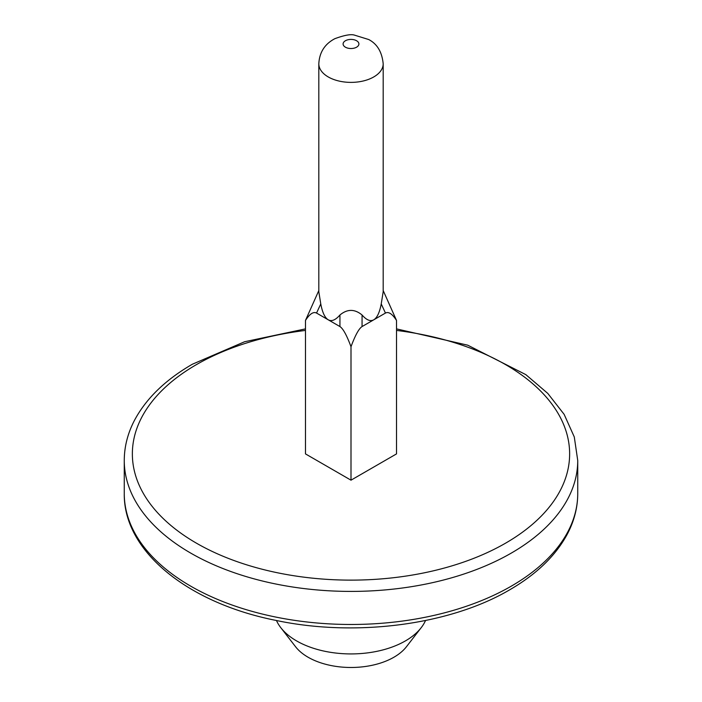 <?xml version="1.0" encoding="UTF-8"?>
<svg xmlns="http://www.w3.org/2000/svg" width="702" height="702" viewBox="0 0 702 702"><rect width="100%" height="100%" fill="white"/><g stroke="black" fill="none" stroke-linecap="round" stroke-linejoin="round"><path stroke-width="1.05" d="M351 346.727C346.762 335.284 343.076 328.562 339.935 326.562L328.238 319.805C331.598 321.692 335.495 320.094 339.935 315.005C347.297 308.88 354.677 308.88 362.065 315.005C366.505 320.094 370.402 321.692 373.762 319.805C377.097 317.83 379.589 312.539 381.23 303.94L383.187 291.716L383.187 63.803A32.187 18.585 180 0 1 363.32 80.967A32.187 18.585 180 0 1 328.238 76.939A32.187 18.585 180 0 1 318.813 63.803L318.813 291.716L320.77 303.94C322.411 312.539 324.903 317.83 328.238 319.805L316.541 313.057C313.408 311.434 309.714 313.891 305.475 320.445L305.475 453.896L351 480.177L396.525 453.896L396.525 320.445C392.286 313.891 388.592 311.434 385.459 313.057L362.065 326.562C358.924 328.562 355.238 335.284 351 346.727L351 480.177M421.226 627.649L406.44 646.735A60.732 35.065 180 0 1 393.945 657.212A60.732 35.065 180 0 1 295.56 646.735L280.774 627.649A76.93 44.41 0 0 0 405.396 640.917A76.93 44.41 0 0 0 421.226 627.649A76.93 44.41 0 0 0 425.535 620.507M276.465 620.507A76.93 44.41 0 0 0 280.774 627.649M383.187 290.558L396.525 320.445M305.475 320.445L318.813 290.558M345.419 47.192A7.897 4.554 0 0 0 356.581 47.192A7.897 4.554 0 0 0 356.581 40.742A7.897 4.554 0 0 0 345.419 40.742A7.897 4.554 0 0 0 345.419 47.192M305.475 330.431A218.638 126.228 0 0 0 196.402 364.636A218.638 126.228 0 0 0 196.402 543.155A218.638 126.228 0 0 0 505.598 543.155A218.638 126.228 0 0 0 560.644 418.067A218.638 126.228 0 0 0 396.525 330.431M577.737 493.567C577.702 507.177 574.385 520.393 567.795 533.213C556.203 555.247 536.828 574.122 509.652 589.838C449.842 625.07 355.502 637.267 276.062 620.428C188.206 603.088 123.447 551.439 124.263 493.567A226.737 130.905 0 0 0 264.233 614.513A226.737 130.905 0 0 0 511.328 586.135A226.737 130.905 0 0 0 577.737 493.567L577.737 460.512A226.737 130.905 180 0 1 511.328 553.071A226.737 130.905 180 0 1 264.233 581.449A226.737 130.905 180 0 1 124.263 460.512C124.298 446.902 127.615 433.687 134.205 420.867C145.797 398.841 165.172 379.957 192.348 364.241L244.603 341.742L305.475 328.887M320.77 303.94L316.541 313.057M339.935 326.562L339.935 315.005M362.065 315.005L362.065 326.562M385.459 313.057L381.23 303.94M383.187 63.803C382.037 52.036 377.22 43.954 368.725 39.54L354.431 35.109C350.912 33.986 344.392 35.179 334.863 38.68C324.772 43.98 319.419 52.36 318.813 63.803M124.263 493.567L124.263 460.512M396.525 328.887L467.769 345.191L525.816 374.622L547.788 393.41L564.145 414.364L574.289 436.969L577.737 460.512"/></g></svg>
